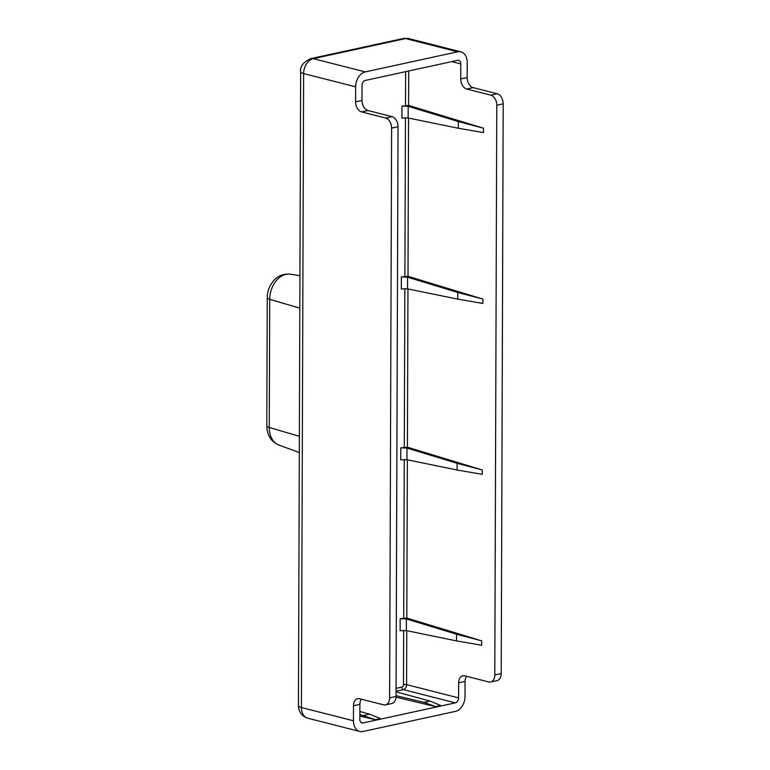 <?xml version="1.0" encoding="UTF-8"?>
<svg xmlns="http://www.w3.org/2000/svg" width="770" height="770" viewBox="0 0 770 770"><rect width="100%" height="100%" fill="white"/><g stroke="black" fill="none" stroke-linecap="round" stroke-linejoin="round"><path stroke-width="1.16" d="M501.212 673.548L503.195 103.834L496.785 105.23L494.792 674.943L501.212 673.548A8.788 5.852 77.7 0 1 497.064 680.613L490.654 682.008A8.788 5.852 -102.3 0 0 494.792 674.943M451.778 61.619L460.816 63.92A4.399 3.119 104.3 0 0 458.689 60.358A4.399 3.119 104.3 0 0 457.621 60.349L365.278 80.446A4.399 3.119 104.3 0 0 362.054 85.412L362.006 100.456A8.788 5.852 -102.3 0 0 367.993 110.524L392.046 116.655A8.788 5.852 77.7 0 1 398.032 126.723L396.04 696.446A8.788 5.852 77.7 0 1 391.892 703.501L385.481 704.897A8.788 5.852 -102.3 0 0 389.63 697.841L396.04 696.446M398.032 126.723L391.612 128.118L389.63 697.841M367.993 110.524L361.573 111.919A8.788 5.852 77.7 0 1 355.596 101.852L355.644 86.808A13.186 9.346 -75.7 0 1 365.307 71.899L457.65 51.802A13.186 9.346 -75.7 0 1 460.864 51.84A13.186 9.346 -75.7 0 1 467.226 62.524L467.169 77.558A8.788 5.852 -102.3 0 0 473.155 87.636L497.218 93.757A8.788 5.852 77.7 0 1 503.195 103.834M496.785 105.23A8.788 5.852 -102.3 0 0 490.798 95.153L466.745 89.031A8.788 5.852 77.7 0 1 460.758 78.954L460.816 63.92M481.673 640.852L481.654 645.231L456.504 640.89L406.348 630.611L400.14 630.697L400.179 618.734L406.81 618.069L481.673 640.852L456.533 634.201L406.387 618.955L406.348 630.611M482.27 469.969L482.251 474.349L457.101 470.008L406.945 459.728L400.737 459.815L400.775 447.851L407.407 447.197L482.27 469.969L457.13 463.319L406.983 448.073L406.945 459.728M482.867 299.087L482.848 303.467L457.698 299.126L407.542 288.856L401.334 288.933L401.372 276.969L408.004 276.315L482.867 299.087L457.726 292.446L407.58 277.19L407.542 288.856M483.464 128.205L483.445 132.594L458.294 128.253L408.139 117.974L401.93 118.051L401.969 106.096L408.601 105.432L483.464 128.205L458.323 121.564L408.177 106.308L408.139 117.974M403.663 630.38L403.47 684.607A2.194 1.559 -75.7 0 1 401.863 687.09A2.194 1.463 -102.3 0 0 403.355 689.612L455.378 702.856A4.399 3.119 104.3 0 0 458.602 697.89L458.65 682.846A8.788 5.852 77.7 0 1 462.799 675.791A8.788 5.852 77.7 0 1 464.695 675.839L488.748 681.96A8.788 5.852 -102.3 0 0 490.654 682.008M359.86 716.042L375.327 719.709L380.409 718.603L369.629 714.165L359.869 711.509M375.327 719.709L359.86 714.541M423.991 702.336L429.901 701.047L440.681 705.484L435.599 706.591L423.991 702.336L396.04 695.695M455.378 702.856L363.036 722.953A4.399 3.119 104.3 0 1 361.967 722.943A4.399 3.119 104.3 0 1 359.84 719.382L359.898 704.348A8.788 5.852 -102.3 0 1 361.342 699.189M396.011 697.187L435.599 706.591M429.901 701.047L396.059 691.816M359.792 731.462A13.186 9.346 -75.7 0 1 353.43 720.778L301.407 707.534A13.186 9.346 104.3 0 0 307.779 718.218L359.792 731.462A13.186 9.346 -75.7 0 0 363.007 731.5L455.349 711.403A13.186 9.346 -75.7 0 0 465.013 696.484L465.061 681.45A8.788 5.852 -102.3 0 1 466.505 676.291M385.481 704.897A8.788 5.852 -102.3 0 1 383.585 704.848L359.523 698.727A8.788 5.852 77.7 0 0 357.627 698.679A8.788 5.852 77.7 0 0 353.488 705.744L353.43 720.778M361.573 111.919L385.635 118.051A8.788 5.852 -102.3 0 1 391.612 128.118M401.969 106.096L408.177 106.308M401.372 276.969L407.58 277.19M400.775 447.851L406.983 448.073M400.179 618.734L406.387 618.955M497.218 93.757L490.798 95.153M407.369 459.815L406.81 618.069M407.965 288.942L407.407 447.197M408.552 118.06L408.004 276.315M408.726 70.984L408.601 105.432M406.772 630.697L406.579 684.646L458.602 697.89M405.617 71.668L405.492 105.326M405.453 117.743L404.895 276.209M404.856 288.615L404.298 447.081M404.26 459.498L403.701 617.963M401.863 687.09L396.069 688.351M369.629 714.165L363.709 715.455M403.47 684.607A2.194 0.52 -179.8 0 1 406.579 684.646A4.399 3.119 -75.7 0 1 403.355 689.612L396.059 691.2M361.024 722.443L363.036 722.953M458.65 682.846L465.061 681.45M353.488 705.744L359.898 704.348M362.006 100.456L355.596 101.852M467.169 77.558L460.758 78.954M473.155 87.636L466.745 89.031M392.046 116.655L385.635 118.051M355.644 86.808L303.621 73.573L301.407 707.534A10.992 2.589 -179.8 0 1 298.433 705.753L300.647 71.783C300.002 66.345 303.428 61.947 310.916 58.597L403.259 38.5L408.841 38.596A13.186 9.346 104.3 0 0 405.626 38.558L313.284 58.655A13.186 9.346 104.3 0 0 303.621 73.573A10.992 2.589 -179.8 0 1 300.647 71.783M458.294 128.253L458.323 121.564M457.698 299.126L457.726 292.446M457.101 470.008L457.13 463.319M456.504 640.89L456.533 634.201M365.307 71.899L313.284 58.655A10.992 7.315 -102.3 0 0 310.916 58.597M457.65 51.802L405.626 38.558A10.992 7.315 -102.3 0 0 403.259 38.5M299.828 308.144L269.721 299.338A22.099 15.65 -75.7 0 1 290.213 274.187L299.934 275.66M266.805 425.849L267.248 297.692A10.992 2.589 0.2 0 0 269.721 299.338L269.269 427.494A22.099 15.65 -75.7 0 0 278.884 445.079C271.069 441.653 267.036 435.243 266.805 425.849A10.992 2.589 0.2 0 0 269.269 427.494L299.376 436.301M408.841 38.596L460.864 51.84M307.779 718.218C301.763 716.129 298.654 711.981 298.433 705.753M267.248 297.692C267.161 294.304 267.998 287.403 273.677 280.627C275.814 278.028 281.339 273.292 290.213 274.187M278.884 445.079L299.318 452.5"/></g></svg>
